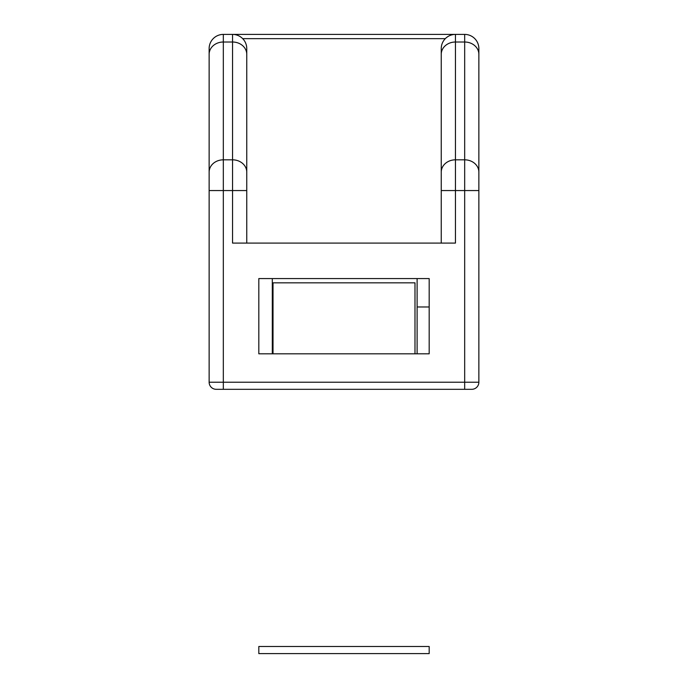 <?xml version="1.0" encoding="UTF-8"?>
<svg xmlns="http://www.w3.org/2000/svg" width="688" height="688" viewBox="0 0 688 688"><rect width="100%" height="100%" fill="white"/><g stroke="black" fill="none" stroke-linecap="round" stroke-linejoin="round"><path stroke-width="1.03" d="M417.109 353.821L417.109 306.977L429.183 306.977L429.183 278.58L258.817 278.58L258.817 353.821L273.016 353.821L273.016 282.837L414.984 282.837L414.984 353.821L429.183 353.821L429.183 278.58L390.853 278.58M209.135 190.559L209.135 48.599A14.199 14.199 0 0 1 223.325 34.4L223.325 382.218L478.865 382.218L478.865 190.559L455.447 190.559L455.447 243.088L232.553 243.088L232.553 190.559L209.135 190.559L209.135 382.218A7.095 7.095 0 0 0 216.23 389.313L464.675 389.313L464.675 159.822L455.447 159.822L455.447 190.559L441.249 190.559L441.249 48.599A14.199 14.199 0 0 1 445.308 38.657L242.692 38.657M478.865 172.12A14.199 12.298 180 0 0 464.675 159.822L464.675 34.4A14.199 14.199 0 0 1 478.865 48.599L478.865 190.559M209.135 48.599A14.199 14.199 0 0 1 223.325 34.4L232.553 34.4A14.199 14.199 0 0 1 246.751 48.599L246.751 190.559L232.553 190.559L232.553 34.4L455.447 34.4L455.447 159.822A14.199 12.298 0 0 0 441.249 172.12L441.249 48.599A14.199 14.199 0 0 1 455.447 34.4L464.675 34.4A14.199 14.199 0 0 1 478.865 48.599M471.77 389.313A7.095 7.095 0 0 0 478.865 382.218A7.095 7.095 0 0 1 471.77 389.313L464.675 389.313M417.109 278.58L417.109 306.977M272.31 278.58L272.31 353.821M441.249 243.088L441.249 172.12M246.751 48.599L246.751 243.088M414.984 353.821L273.016 353.821M376.714 646.505L258.817 646.505L258.817 653.6L429.183 653.6L429.183 646.505L376.714 646.505M478.865 54.3A14.199 12.298 180 0 0 464.675 42.011L455.447 42.011A14.199 12.298 0 0 0 441.249 54.3M216.23 389.313A7.095 7.095 0 0 1 209.135 382.218L223.325 382.218L223.325 389.313M246.751 54.3A14.199 12.298 0 0 0 232.553 42.011L223.325 42.011A14.199 12.298 180 0 0 209.135 54.3M246.751 172.12A14.199 12.298 -0 0 0 232.553 159.822L223.325 159.822A14.199 12.298 180 0 0 209.135 172.12"/></g></svg>
